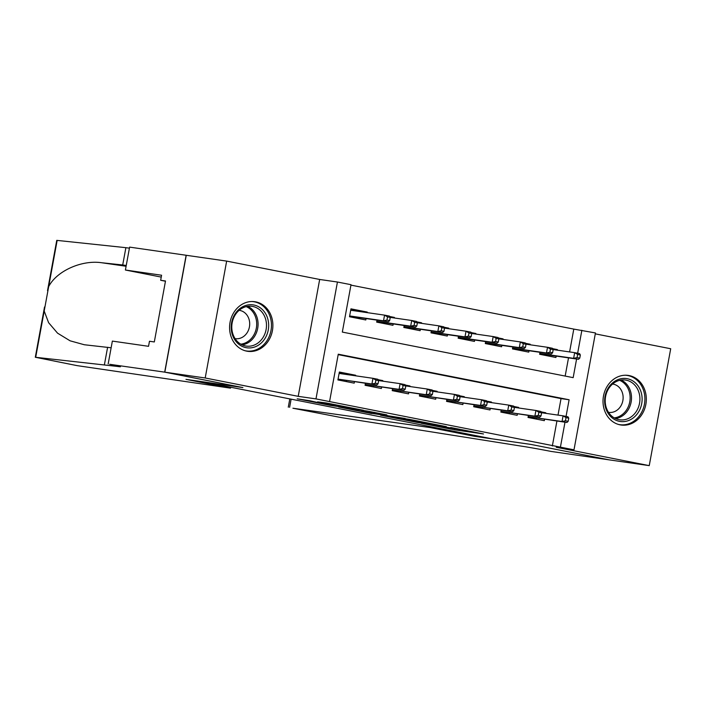 <?xml version="1.0" encoding="UTF-8"?>
<svg xmlns="http://www.w3.org/2000/svg" width="706" height="706" viewBox="0 0 706 706"><rect width="100%" height="100%" fill="white"/><g stroke="black" fill="none" stroke-linecap="round" stroke-linejoin="round"><path stroke-width="1.06" d="M421.208 423.256L454.54 429.813L483.513 433.969L450.693 427.509L459.968 429.53L435.955 425.383L443.836 427.271L421.208 423.256M246.712 351.147A25.054 21.586 98.2 0 0 247.656 351.314A25.054 21.586 98.2 0 0 272.507 330.143A25.054 21.586 98.2 0 0 255.749 301.868A25.054 21.586 98.2 0 0 254.804 301.709A25.054 21.586 98.2 0 0 229.953 322.88A25.054 21.586 98.2 0 0 246.712 351.147M620.142 424.862A25.054 21.586 98.2 0 0 621.095 425.021A25.054 21.586 98.2 0 0 645.946 403.85A25.054 21.586 98.2 0 0 629.187 375.583A25.054 21.586 98.2 0 0 628.243 375.415A25.054 21.586 98.2 0 0 603.392 396.587A25.054 21.586 98.2 0 0 620.142 424.862M309.916 400.752L297.217 398.802L330.196 405.359L363.413 410.265L326.19 402.958L317.603 401.864L355.542 408.898L326.243 404.45L309.916 400.752M164.825 372.168L186.269 255.29L226.652 261.096L205.199 377.984L164.825 372.168L242.899 387.576L204.14 381.999L492.029 438.823L530.788 444.401L608.872 459.818L649.246 465.633L556.231 447.269L573.996 449.828L315.979 398.899L337.433 282.021L351.014 284.695L342.322 332.085L573.166 377.648L576.59 359.027M205.199 377.984L298.214 396.34L315.979 398.899M380.56 415.216L417.352 422.47L446.324 426.627L409.101 419.32L380.56 415.216M371.647 413.539L338.677 406.983L367.649 411.139L386.879 414.89L374.427 413.142L384.876 415.243L405.218 418.499L371.683 413.363M649.246 465.633L670.7 348.746L595.282 333.859M366.061 318.565L365.805 319.968L349.505 316.747L350.961 308.849L367.252 312.07L359.257 310.914M389.677 316.491L394.416 317.426L389.836 316.773M416.84 321.857L421.57 322.792L416.999 322.13M443.995 327.213L448.734 328.149L444.153 327.487M471.158 332.579L475.888 333.514L471.317 332.853M498.312 337.936L503.051 338.871L498.471 338.209M525.476 343.301L530.206 344.228L525.635 343.575M528.388 415.49L528.026 417.458L544.317 420.67L544.582 419.267M501.225 410.124L500.863 412.092L517.163 415.313L517.419 413.91M474.07 404.767L473.708 406.735L489.999 409.948L490.264 408.545M446.907 399.402L446.545 401.37L462.845 404.591L463.101 403.188M419.752 394.045L419.39 396.013L435.681 399.225L435.946 397.822M392.589 388.679L392.227 390.647L408.527 393.869L408.783 392.465M365.434 383.323L365.073 385.291L381.364 388.503L381.628 387.1M552.339 445.989L556.919 421.041M558.005 415.102L561.032 398.599L338.183 354.615M545.667 413.328L545.773 412.772L541.034 411.836M518.513 407.962L518.61 407.415L513.88 406.479M491.35 402.605L491.455 402.049L486.716 401.114M464.195 397.249L464.292 396.693L459.562 395.757M437.032 391.883L437.138 391.327L432.399 390.392M409.877 386.526L409.974 385.97L405.244 385.035M382.714 381.161L382.82 380.605L378.081 379.678M355.559 375.804L355.656 375.248L339.365 372.027L337.909 379.925L354.209 383.146L354.465 381.743M569.601 351.923L573.793 329.102L350.935 285.118M565.171 376.069L568.515 357.863M557.263 350.15L557.369 349.594L552.63 348.658M556.178 356.089L555.913 357.492L539.622 354.271L539.984 352.303M530.206 344.228L530.109 344.784M529.015 350.723L528.759 352.126L512.459 348.914L512.821 346.946M503.051 338.871L502.946 339.427M501.86 345.366L501.595 346.77L485.304 343.548L485.666 341.58M475.888 333.514L475.791 334.062M474.697 340.01L474.441 341.404L458.141 338.192L458.503 336.224M448.734 328.149L448.628 328.705M447.542 334.644L447.277 336.047L430.987 332.835L431.348 330.867M421.57 322.792L421.473 323.348M420.379 329.287L420.123 330.69L403.823 327.469L404.185 325.501M394.416 317.426L394.31 317.982M393.216 323.922L392.96 325.325L376.669 322.112L377.03 320.145M367.252 312.07L367.155 312.626M298.214 396.34L319.668 279.461L226.652 261.096M319.668 279.461L337.433 282.021M573.793 329.102L595.449 332.95L573.996 449.828M566.053 416.425L569.115 399.764L338.262 354.2L329.561 401.582M560.414 447.145L564.994 422.206M577.649 353.238L581.868 330.267M561.032 398.599L569.115 399.764M557.369 349.594L552.789 348.932M545.773 412.772L541.202 412.11M518.61 407.415L514.039 406.753M491.455 402.049L486.875 401.396M464.292 396.693L459.721 396.031M437.138 391.327L432.557 390.674M409.974 385.97L405.403 385.308M382.82 380.605L378.24 379.952M355.656 375.248L347.661 374.101M412.392 421.456L440.72 425.621L422.188 422.206L403.673 419.602L412.392 421.456M362.858 411.457L384.179 415.26L362.858 411.457L363.034 410.477M547.997 355.93L548.183 354.933M544.758 354.447L544.608 355.259M579.767 358.127L580.341 354.968L577.632 354.438L577.049 357.598L579.767 358.127L578.514 359.301L573.634 358.339L574.675 352.656L553.151 349.558M577.049 357.598L573.634 358.339L539.772 353.468L544.361 354.386L544.485 355.233M578.514 359.301L544.361 354.386M577.632 354.438L574.675 352.656L579.564 353.618L580.341 354.968M536.586 418.12L536.401 419.108M533.162 417.625L533.012 418.437M565.453 420.776L568.171 421.305L568.745 418.146L566.035 417.617L565.453 420.776L562.038 421.517L566.927 422.488L528.167 416.664M528.176 416.646L562.038 421.517L563.079 415.834L541.555 412.736M566.035 417.617L563.079 415.834L567.968 416.796L568.745 418.146M566.927 422.488L568.171 421.305M532.889 418.411L532.765 417.564M617.6 379.757A21.683 18.683 -81.8 0 1 641.207 392.51A21.683 18.683 -81.8 0 1 629.152 420.308A21.683 18.683 -81.8 0 1 605.545 407.565A21.683 18.683 -81.8 0 1 617.6 379.757M627.916 418.693A20.077 17.297 98.2 0 0 639.874 397.602A20.077 17.297 98.2 0 0 625.428 380.04A20.077 17.297 98.2 0 0 617.22 381.143A20.077 17.297 98.2 0 0 605.254 402.235A20.077 17.297 98.2 0 0 619.709 419.788A20.077 17.297 98.2 0 0 627.916 418.693M608.51 412.33A14.296 12.311 98.2 0 0 608.74 412.366A14.296 12.311 98.2 0 0 614.582 411.589A14.296 12.311 98.2 0 0 623.098 396.569A14.296 12.311 98.2 0 0 612.817 384.073A14.296 12.311 98.2 0 0 612.579 384.038M618.227 424.377A24.895 21.445 98.2 0 0 619.824 424.677A24.895 21.445 98.2 0 0 630.008 423.318A24.895 21.445 98.2 0 0 644.843 397.16A24.895 21.445 98.2 0 0 626.928 375.389A24.895 21.445 98.2 0 0 625.304 375.23M244.161 306.051A21.683 18.683 -81.8 0 1 267.768 318.794A21.683 18.683 -81.8 0 1 255.713 346.602A21.683 18.683 -81.8 0 1 232.106 333.85A21.683 18.683 -81.8 0 1 244.161 306.051M254.478 344.978A20.077 17.297 98.2 0 0 266.444 323.886A20.077 17.297 98.2 0 0 251.989 306.333A20.077 17.297 98.2 0 0 243.782 307.437A20.077 17.297 98.2 0 0 231.824 328.528A20.077 17.297 98.2 0 0 246.27 346.081A20.077 17.297 98.2 0 0 254.478 344.978M235.072 338.624A14.296 12.311 98.2 0 0 235.301 338.659A14.296 12.311 98.2 0 0 241.152 337.874A14.296 12.311 98.2 0 0 249.668 322.863A14.296 12.311 98.2 0 0 239.378 310.358A14.296 12.311 98.2 0 0 239.149 310.331M244.788 350.661A24.895 21.445 98.2 0 0 246.394 350.97A24.895 21.445 98.2 0 0 256.569 349.602A24.895 21.445 98.2 0 0 271.404 323.445A24.895 21.445 98.2 0 0 253.489 301.683A24.895 21.445 98.2 0 0 251.865 301.524M159.944 311.24L159.741 312.361M474.67 436.343L430.13 427.554L292.919 408.227L341.589 417.643L520.666 446.024A22.486 0.512 10.4 0 1 550.989 451.408L609.004 459.835L531.194 444.48L474.67 436.343L474.838 435.425M430.13 427.554L430.298 426.636M230.509 388.15L77.007 365.611L35.3 357.254L117.355 366.423A22.486 0.512 -169.6 0 0 120.461 366.732A22.486 0.512 -169.6 0 0 109.651 364.296L164.683 372.141L242.493 387.497L185.969 379.36L230.509 388.15L230.677 387.232M47.531 290.625L56.754 240.367L125.889 247.674L122.712 264.971L101.638 262.738C81.649 259.755 56.639 271.025 48.679 286.601L44.196 311.046L48.608 322.695L57.557 333.161L70.097 340.813L84.314 344.749L111.133 347.776M107.612 347.264L104.435 364.561M125.889 247.674L129.419 248.185M126.242 265.482L122.712 264.971M164.683 372.141L186.137 255.263L129.613 247.118L125.403 270.019L161.586 275.234L160.659 280.282L165.46 281.235M108.159 364.005L112.36 341.095L148.542 346.311L149.469 341.254L154.314 341.951L165.504 280.979L160.659 280.282M125.403 270.019L160.853 277.017A36.138 31.135 -81.8 0 1 161.242 277.096M520.843 350.564L521.019 349.576M517.595 349.082L517.445 349.894M552.604 352.771L553.186 349.611L550.468 349.073L549.886 352.232L552.604 352.771L551.36 353.944L546.47 352.982L547.512 347.29L525.996 344.193M549.886 352.232L546.47 352.982L512.609 348.102L517.198 349.029L517.33 349.876M551.36 353.944L517.198 349.029M550.468 349.073L547.512 347.29L552.401 348.261L553.186 349.611M493.679 345.208L493.865 344.219M490.432 343.725L490.291 344.537M525.449 347.405L526.023 344.246L523.305 343.716L522.731 346.875L525.449 347.405L524.196 348.587L519.307 347.617L520.357 341.933L498.833 338.836M522.731 346.875L519.307 347.617L485.454 342.745L490.043 343.663L490.167 344.51M524.196 348.587L490.043 343.663M523.305 343.716L520.357 341.933L525.246 342.895L526.023 344.246M466.525 339.842L466.701 338.854M463.277 338.359L463.127 339.171M498.286 342.048L498.868 338.889L496.15 338.35L495.568 341.51L498.286 342.048L497.042 343.222L492.153 342.26L493.194 336.568L471.679 333.47M495.568 341.51L492.153 342.26L458.291 337.38L462.88 338.306L463.012 339.154M497.042 343.222L462.88 338.306M496.15 338.35L493.194 336.568L498.083 337.539L498.868 338.889M439.361 334.485L439.547 333.497M436.114 333.003L435.973 333.814M471.131 336.683L471.705 333.532L468.987 332.994L468.413 336.153L471.131 336.683L469.878 337.865L464.989 336.894L466.039 331.211L444.515 328.113M468.413 336.153L464.989 336.894L431.137 332.023L435.726 332.941L435.849 333.788M469.878 337.865L435.726 332.941M468.987 332.994L466.039 331.211L470.928 332.173L471.705 333.532M509.423 412.754L509.247 413.742M505.999 412.26L505.849 413.081M538.29 415.41L541.008 415.949L541.59 412.789L538.872 412.251L538.29 415.41L534.874 416.161L539.763 417.122L501.013 411.298L534.874 416.161L535.916 410.477L514.4 407.371M538.872 412.251L535.916 410.477L540.805 411.439L541.59 412.789M539.763 417.122L541.008 415.949M505.734 413.054L505.602 412.207M482.269 407.397L482.083 408.386M478.844 406.903L478.694 407.715M511.135 410.054L513.853 410.592L514.427 407.433L511.718 406.894L511.135 410.054L507.72 410.795L512.6 411.766L473.85 405.941M473.858 405.924L507.72 410.795L508.761 405.112L487.237 402.014M511.718 406.894L508.761 405.112L513.65 406.074L514.427 407.433M512.6 411.766L513.853 410.592M478.571 407.689L478.447 406.841M455.105 402.032L454.929 403.029M451.681 401.537L451.531 402.358M483.972 404.688L486.69 405.226L487.272 402.067L484.554 401.529L483.972 404.688L480.557 405.438L485.446 406.4L446.695 400.576L480.557 405.438L481.598 399.755L460.083 396.657M484.554 401.529L481.598 399.755L486.487 400.717L487.272 402.067M485.446 406.4L486.69 405.226M451.416 402.332L451.284 401.485M427.951 396.675L427.765 397.663M424.518 396.181L424.377 396.993M456.817 399.331L459.535 399.87L460.109 396.71L457.4 396.172L456.817 399.331L453.402 400.081L458.282 401.043L419.532 395.219M419.54 395.201L453.402 400.081L454.443 394.389L432.919 391.292M457.4 396.172L454.443 394.389L459.332 395.36L460.109 396.71M458.282 401.043L459.535 399.87M424.253 396.975L424.13 396.128M412.207 329.12L412.383 328.131M408.959 327.637L408.809 328.458M443.968 331.326L444.551 328.166L441.832 327.628L441.25 330.787L443.968 331.326L442.724 332.5L437.835 331.538L438.876 325.854L417.361 322.748M441.25 330.787L437.835 331.538L403.973 326.657L408.562 327.584L408.695 328.431M442.724 332.5L408.562 327.584M441.832 327.628L438.876 325.854L443.765 326.816L444.551 328.166M400.787 391.309L400.611 392.307M397.363 390.815L397.213 391.636M429.654 393.966L432.372 394.504L432.954 391.345L430.236 390.815L429.654 393.966L426.239 394.716L431.128 395.678L392.377 389.853L426.239 394.716L427.28 389.032L405.765 385.935M430.236 390.815L427.28 389.032L432.169 389.994L432.954 391.345M431.128 395.678L432.372 394.504M397.099 391.609L396.966 390.762M385.044 323.763L385.229 322.774M381.796 322.28L381.655 323.092M416.805 325.969L417.387 322.81L414.669 322.271L414.095 325.431L416.805 325.969L415.56 327.143L410.671 326.172L411.722 320.489L390.197 317.391M414.095 325.431L410.671 326.172L376.819 321.301L381.408 322.218L381.531 323.066M415.56 327.143L381.408 322.218M414.669 322.271L411.722 320.489L416.611 321.451L417.387 322.81M373.633 385.953L373.448 386.941M370.2 385.458L370.059 386.27M402.499 388.609L405.218 389.147L405.791 385.988L403.073 385.45L402.499 388.609L399.075 389.359L403.964 390.321L365.214 384.496M365.223 384.479L399.075 389.359L400.125 383.667L378.601 380.569M403.073 385.45L400.125 383.667L405.015 384.638L405.791 385.988M403.964 390.321L405.218 389.147M369.935 386.253L369.812 385.405M357.889 318.406L358.066 317.409M359.16 311.47L359.275 310.843L355.877 310.172L355.727 310.975M350.891 309.193L355.877 310.172L355.436 310.931M354.641 316.915L354.491 317.735M389.65 320.603L390.233 317.444L387.515 316.906L386.932 320.065L389.65 320.603L388.406 321.777L383.517 320.815L384.558 315.132L350.697 310.252M386.932 320.065L383.517 320.815L349.655 315.944L354.244 316.862L354.377 317.709M388.406 321.777L354.244 316.862M387.515 316.906L384.558 315.132L389.447 316.094L390.233 317.444M344.14 374.154L344.281 373.359L347.679 374.03L347.564 374.648M346.469 380.596L346.293 381.584M343.045 380.102L342.895 380.913M343.84 374.118L344.281 373.359L339.295 372.371M375.336 383.252L378.054 383.782L378.637 380.622L375.919 380.093L375.336 383.252L371.921 383.993L376.81 384.964L338.059 379.131L371.921 383.993L372.962 378.31L339.101 373.43M375.919 380.093L372.962 378.31L377.851 379.272L378.637 380.622M376.81 384.964L378.054 383.782M342.781 380.887L342.648 380.04M454.726 428.824L454.54 429.813M450.463 428.101L450.287 429.063M405.244 418.764L405.067 419.743M374.992 412.507L374.868 413.178M373.889 412.286L373.73 413.16M369.644 411.474L369.476 412.41M335.421 404.697L335.315 405.27M331.185 403.858L331.061 404.52M621.139 380.049A20.077 17.297 -81.8 0 1 631.491 398.872A20.077 17.297 -81.8 0 1 619.506 417.475A20.077 17.297 -81.8 0 1 615.588 418.579M614.229 417.873A19.424 16.732 98.2 0 0 618.527 416.752A19.424 16.732 98.2 0 0 630.131 398.458A19.424 16.732 98.2 0 0 619.639 380.34M247.7 306.333A20.077 17.297 -81.8 0 1 258.052 325.157A20.077 17.297 -81.8 0 1 246.067 343.769A20.077 17.297 -81.8 0 1 242.149 344.863M240.799 344.166A19.424 16.732 98.2 0 0 245.088 343.037A19.424 16.732 98.2 0 0 256.693 324.742A19.424 16.732 98.2 0 0 246.2 306.633M291.119 399.164L289.619 407.318M117.452 365.911L117.355 366.423M57.16 240.384L48.679 286.601M44.196 311.046L35.706 357.262M101.638 262.738L126.1 266.259M403.858 418.57L403.673 419.602M374.559 412.419L374.427 413.142M361.878 410.31L361.693 411.333M619.824 424.677L618.703 424.518M626.928 375.389L625.798 375.23M246.394 350.97L245.264 350.803M253.489 301.683L252.36 301.515M288.286 407.185L289.804 398.908M44.522 306.995L35.3 357.254"/></g></svg>
